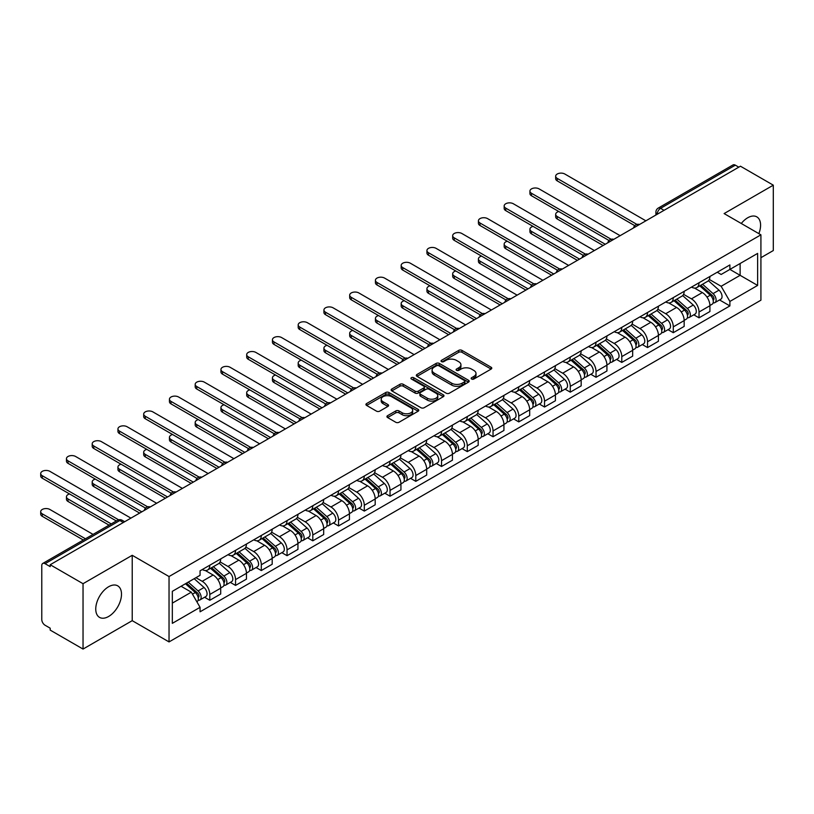 <?xml version="1.0" encoding="UTF-8"?>
<svg xmlns="http://www.w3.org/2000/svg" width="814" height="814" viewBox="0 0 814 814"><rect width="100%" height="100%" fill="white"/><g stroke="black" fill="none" stroke-linecap="round" stroke-linejoin="round"><path stroke-width="1.22" d="M471.621 379.029A1.608 0.926 0 0 0 473.89 379.029L491.107 369.088A2.289 1.323 0 0 0 491.778 368.162A2.289 1.323 0 0 0 491.107 367.226L461.945 350.386A2.289 1.323 0 0 0 458.709 350.386L441.493 360.327A1.608 0.926 0 0 0 441.025 360.978A1.608 0.926 0 0 0 441.493 361.63A1.608 0.926 0 0 0 443.762 361.63L445.991 360.348A7.336 4.233 0 0 1 456.359 360.348L458.791 361.752A7.336 4.233 0 0 1 460.938 364.743A7.336 4.233 0 0 1 458.791 367.735L456.562 369.027A1.608 0.926 0 0 0 456.094 369.678A1.608 0.926 0 0 0 456.562 370.329A1.608 0.926 0 0 0 458.831 370.329L461.06 369.047A7.336 4.233 0 0 1 471.428 369.047L473.85 370.451A7.336 4.233 0 0 1 475.997 373.443A7.336 4.233 0 0 1 473.85 376.434L471.621 377.727A1.608 0.926 0 0 0 471.153 378.378A1.608 0.926 0 0 0 471.621 379.029L471.621 377.727M108.628 616.473A18.203 10.511 120 0 0 120.523 600.427A18.203 10.511 120 0 0 117.725 585.846A18.203 10.511 120 0 0 108.628 586.741A18.203 10.511 120 0 0 96.734 602.787A18.203 10.511 120 0 0 99.522 617.378A18.203 10.511 120 0 0 108.628 616.473M758.862 233.638A18.203 10.511 120 0 0 756.817 216.87A18.203 10.511 120 0 0 747.72 217.765A18.203 10.511 120 0 0 741.279 223.484M387.586 415.679A2.289 1.323 0 0 0 386.915 416.605A2.289 1.323 0 0 0 387.586 417.541L395.767 422.273A2.289 1.323 0 0 0 399.002 422.273L418.121 411.233A2.289 1.323 0 0 0 418.793 410.297A2.289 1.323 0 0 0 418.121 409.361L388.96 392.521A2.289 1.323 0 0 0 385.724 392.521L366.605 403.561A2.289 1.323 0 0 0 365.934 404.497A2.289 1.323 0 0 0 366.605 405.433L376.485 411.141A2.289 1.323 0 0 0 379.721 411.141L387.902 406.41A2.289 1.323 0 0 0 388.573 405.474A2.289 1.323 0 0 0 387.902 404.548L383.007 401.709A6.125 3.541 0 0 1 381.206 399.216A6.125 3.541 0 0 1 384.991 395.94A6.125 3.541 0 0 1 391.676 396.713L410.877 407.794A6.125 3.541 0 0 1 412.667 410.297A6.125 3.541 0 0 1 408.882 413.563A6.125 3.541 0 0 1 402.208 412.8L399.002 410.948A2.289 1.323 0 0 0 395.767 410.948L387.586 415.679L387.586 417.541M169.037 576.546L132.224 555.301L83.038 583.699L50.193 564.733L740.455 166.209L773.3 185.175L724.114 213.573L760.917 234.829L169.037 576.546L169.037 641.92L760.917 300.193L760.917 234.829M446.153 393.182A2.289 1.323 0 0 0 449.389 393.182L468.508 382.142A2.289 1.323 0 0 0 469.179 381.206A2.289 1.323 0 0 0 468.508 380.27L439.346 363.431A2.289 1.323 0 0 0 436.101 363.431L416.992 374.471A2.289 1.323 0 0 0 416.32 375.407A2.289 1.323 0 0 0 416.992 376.343L446.153 393.182M412.037 379.375A1.608 0.926 0 0 1 413.665 379.609L413.665 377.696L443.315 394.821A2.289 1.323 0 0 1 443.986 395.746A2.289 1.323 0 0 1 443.315 396.683L424.196 407.722A2.289 1.323 0 0 1 420.96 407.722L391.799 390.883L391.799 389.021A2.289 1.323 0 0 0 391.127 389.947A2.289 1.323 0 0 0 391.799 390.883M391.799 389.021L399.979 384.289A2.289 1.323 0 0 1 403.215 384.289L415.048 391.117A2.289 1.323 0 0 0 418.284 391.117L423.707 387.983A2.289 1.323 0 0 0 424.379 387.057A2.289 1.323 0 0 0 423.707 386.121L411.396 379.009A1.608 0.926 0 0 1 410.928 378.357A1.608 0.926 0 0 1 411.915 377.493A1.608 0.926 0 0 1 413.665 377.696M83.038 583.699L83.038 649.063L50.193 630.107L50.193 628.194L45.075 625.244A4.67 2.696 -120 0 1 41.779 619.525L41.779 565.588A4.67 2.696 -120 0 1 42.745 563.451L117.511 520.278A4.67 2.696 60 0 1 119.851 520.512L45.075 563.685A4.67 2.696 -120 0 0 42.745 563.451M760.917 257.692L773.3 250.549L773.3 185.175M83.038 649.063L132.224 620.665L169.037 641.92M50.193 564.733L50.193 566.636L45.075 563.685M664.031 210.338L660.571 208.333A4.67 2.696 60 0 0 658.231 208.099L733.007 164.937A4.67 2.696 60 0 1 735.337 165.161L660.571 208.333A4.67 2.696 120 0 0 657.264 214.051L657.264 214.245M738.807 167.165L735.337 165.161M699.023 282.753A10.735 6.197 60 0 1 696.804 287.576L707.692 281.288A10.735 6.197 -120 0 0 709.92 276.465M683.567 294.322L691.432 298.86A10.735 6.197 60 0 1 699.023 312.016L709.92 305.728A10.735 6.197 -120 0 0 702.329 292.572L694.525 288.075M709.92 305.728L709.92 311.538L699.023 317.826L693.803 314.815M696.804 287.576A10.735 6.197 60 0 1 691.513 287.098M699.023 312.016L699.023 317.826M673.28 297.619A10.735 6.197 60 0 1 671.051 302.442L681.949 296.154A10.735 6.197 -120 0 0 684.167 291.331M668.05 329.68L673.28 332.692L684.167 326.404L684.167 320.594A10.735 6.197 -120 0 0 676.576 307.438L668.782 302.94M671.051 302.442A10.735 6.197 60 0 1 665.771 301.963M657.814 309.188L665.689 313.726A10.735 6.197 60 0 1 673.28 326.882L673.28 332.692M647.527 312.484A10.735 6.197 60 0 1 645.309 317.307L656.196 311.019A10.735 6.197 -120 0 0 658.424 306.196M642.307 344.546L647.527 347.558L658.424 341.269L658.424 335.46A10.735 6.197 -120 0 0 650.834 322.303L643.029 317.806M645.309 317.307A10.735 6.197 60 0 1 640.018 316.829M632.071 324.053L639.936 328.591A10.735 6.197 60 0 1 647.527 341.748L647.527 347.558M621.784 327.35A10.735 6.197 60 0 1 619.556 332.173L630.453 325.885A10.735 6.197 -120 0 0 632.671 321.062M616.554 359.412L621.784 362.423L632.671 356.135L632.671 350.325A10.735 6.197 -120 0 0 625.081 337.169L617.287 332.672M619.556 332.173A10.735 6.197 60 0 1 614.275 331.695M606.318 338.919L614.183 343.457A10.735 6.197 60 0 1 621.784 356.613L621.784 362.423M596.031 342.216A10.735 6.197 60 0 1 593.803 347.039L604.7 340.751A10.735 6.197 -120 0 0 606.929 335.928M590.811 374.277L596.031 377.289L606.929 371.001L606.929 365.191A10.735 6.197 -120 0 0 599.328 352.035L591.534 347.537M593.803 347.039A10.735 6.197 60 0 1 588.522 346.561M580.575 353.785L588.441 358.323A10.735 6.197 60 0 1 596.031 371.479L596.031 377.289M570.278 357.081A10.735 6.197 60 0 1 568.06 361.904L578.958 355.616A10.735 6.197 -120 0 0 581.176 350.793M565.058 389.143L570.278 392.155L581.176 385.867L581.176 380.057A10.735 6.197 -120 0 0 573.585 366.9L565.791 362.403M568.06 361.904A10.735 6.197 60 0 1 562.769 361.426M554.822 368.65L562.688 373.188A10.735 6.197 60 0 1 570.278 386.345L570.278 392.155M544.535 371.957A10.735 6.197 60 0 1 542.307 376.77L553.205 370.482A10.735 6.197 -120 0 0 555.423 365.659M539.316 404.009L544.535 407.02L555.423 400.732L555.423 394.922A10.735 6.197 -120 0 0 547.832 381.766L540.038 377.269M542.307 376.77A10.735 6.197 60 0 1 537.026 376.292M529.069 383.516L536.945 388.054A10.735 6.197 60 0 1 544.535 401.21L544.535 407.02M518.783 386.823A10.735 6.197 60 0 1 516.564 391.636L527.452 385.348A10.735 6.197 -120 0 0 529.68 380.525M513.563 418.874L518.783 421.886L529.68 415.598L529.68 409.788A10.735 6.197 -120 0 0 522.089 396.632L514.285 392.134M516.564 391.636A10.735 6.197 60 0 1 511.273 391.158M503.327 398.382L511.192 402.92A10.735 6.197 60 0 1 518.783 416.076L518.783 421.886M493.04 401.689A10.735 6.197 60 0 1 490.811 406.501L501.709 400.213A10.735 6.197 -120 0 0 503.927 395.39M487.81 433.74L493.04 436.752L503.927 430.464L503.927 424.654A10.735 6.197 -120 0 0 496.337 411.497L488.542 407M490.811 406.501A10.735 6.197 60 0 1 485.531 406.023M477.574 413.247L485.449 417.786A10.735 6.197 60 0 1 493.04 430.942L493.04 436.752M467.287 416.554A10.735 6.197 60 0 1 465.069 421.367L475.956 415.079A10.735 6.197 -120 0 0 478.184 410.256M462.067 448.606L467.287 451.617L478.184 445.329L478.184 439.519A10.735 6.197 -120 0 0 470.594 426.363L462.79 421.866M465.069 421.367A10.735 6.197 60 0 1 459.778 420.889M451.831 428.113L459.696 432.651A10.735 6.197 60 0 1 467.287 445.807L467.287 451.617M441.544 431.42A10.735 6.197 60 0 1 439.316 436.233L450.213 429.945A10.735 6.197 -120 0 0 452.431 425.122M436.314 463.471L441.544 466.483L452.431 460.195L452.431 454.385A10.735 6.197 -120 0 0 444.841 441.229L437.047 436.731M439.316 436.233A10.735 6.197 60 0 1 434.035 435.755M426.078 442.979L433.943 447.517A10.735 6.197 60 0 1 441.544 460.673L441.544 466.483M415.791 446.286A10.735 6.197 60 0 1 413.563 451.098L424.46 444.81A10.735 6.197 -120 0 0 426.689 439.987M410.571 478.337L415.791 481.349L426.689 475.061L426.689 469.251A10.735 6.197 -120 0 0 419.088 456.094L411.294 451.597M413.563 451.098A10.735 6.197 60 0 1 408.282 450.62M400.335 457.844L408.201 462.383A10.735 6.197 60 0 1 415.791 475.539L415.791 481.349M390.038 461.151A10.735 6.197 60 0 1 387.82 465.964L398.718 459.676A10.735 6.197 -120 0 0 400.936 454.853M384.819 493.203L390.038 496.214L400.936 489.926L400.936 484.116A10.735 6.197 -120 0 0 393.345 470.96L385.551 466.463M387.82 465.964A10.735 6.197 60 0 1 382.529 465.486M374.582 472.71L382.448 477.248A10.735 6.197 60 0 1 390.038 490.404L390.038 496.214M364.296 476.017A10.735 6.197 60 0 1 362.067 480.83L372.965 474.542A10.735 6.197 -120 0 0 375.183 469.719M359.076 508.068L364.296 511.08L375.193 504.792L375.193 498.982A10.735 6.197 -120 0 0 367.592 485.826L359.798 481.328M362.067 480.83A10.735 6.197 60 0 1 356.786 480.352M348.83 487.576L356.705 492.114A10.735 6.197 60 0 1 364.296 505.27L364.296 511.08M338.543 490.883A10.735 6.197 60 0 1 336.324 495.695L347.212 489.407A10.735 6.197 -120 0 0 349.44 484.584M333.323 522.934L338.543 525.946L349.44 519.658L349.44 513.848A10.735 6.197 -120 0 0 341.849 500.691L334.045 496.194M336.324 495.695A10.735 6.197 60 0 1 331.033 495.217M323.087 502.442L330.952 506.98A10.735 6.197 60 0 1 338.543 520.136L338.543 525.946M312.8 505.748A10.735 6.197 60 0 1 310.572 510.561L321.469 504.273A10.735 6.197 -120 0 0 323.687 499.45M307.57 537.8L312.8 540.811L323.687 534.523L323.687 528.713A10.735 6.197 -120 0 0 316.097 515.557L308.303 511.06M310.572 510.561A10.735 6.197 60 0 1 305.291 510.083M297.334 517.307L305.209 521.845A10.735 6.197 60 0 1 312.8 535.001L312.8 540.811M287.047 520.614A10.735 6.197 60 0 1 284.829 525.427L295.716 519.139A10.735 6.197 -120 0 0 297.944 514.316M281.827 552.665L287.047 555.677L297.944 549.389L297.944 543.579A10.735 6.197 -120 0 0 290.354 530.423L282.55 525.925M284.829 525.427A10.735 6.197 60 0 1 279.538 524.949M271.591 532.173L279.456 536.711A10.735 6.197 60 0 1 287.047 549.867L287.047 555.677M261.304 535.48A10.735 6.197 60 0 1 259.076 540.293L269.973 534.004A10.735 6.197 -120 0 0 272.191 529.192M256.074 567.531L261.304 570.543L272.191 564.255L272.191 558.445A10.735 6.197 -120 0 0 264.601 545.288L256.807 540.791M259.076 540.293A10.735 6.197 60 0 1 253.795 539.814M245.838 547.039L253.703 551.577A10.735 6.197 60 0 1 261.304 564.733L261.304 570.543M235.551 550.345A10.735 6.197 60 0 1 233.323 555.158L244.22 548.87A10.735 6.197 -120 0 0 246.449 544.057M230.331 582.397L235.551 585.408L246.449 579.12L246.449 573.31A10.735 6.197 -120 0 0 238.848 560.154L231.054 555.657M233.323 555.158A10.735 6.197 60 0 1 228.042 554.68M220.095 561.904L227.961 566.442A10.735 6.197 60 0 1 235.551 579.599L235.551 585.408M209.798 565.211A10.735 6.197 60 0 1 207.58 570.024L218.478 563.736A10.735 6.197 -120 0 0 220.696 558.923M204.579 597.262L209.798 600.274L220.696 593.986L220.696 588.176A10.735 6.197 -120 0 0 213.105 575.02L205.311 570.522M207.58 570.024A10.735 6.197 60 0 1 202.289 569.546M195.94 577.696L202.208 581.308A10.735 6.197 60 0 1 209.798 594.464L209.798 600.274M717.266 272.232L721.143 274.471L757.62 253.408L740.119 263.512L740.119 275.325L721.143 286.284L709.309 279.456M172.334 603.133L191.321 592.175L200.061 607.325L172.334 623.341L172.334 591.32L200.061 575.305L200.061 570.828L729.893 264.937L729.893 269.414L757.62 285.429L729.893 301.434L721.143 286.284M757.62 253.408L757.62 285.429M200.061 607.325L200.061 611.802L729.893 305.911L729.893 301.434M132.224 555.301L132.224 620.665M191.321 592.175L181.084 586.263M719.556 299.949L729.893 305.911M472.262 379.253L473.85 378.337A7.336 4.233 0 0 0 475.997 375.346L475.997 373.443M460.938 364.743L460.938 366.646A7.336 4.233 0 0 1 458.791 369.648L457.203 370.563M491.107 367.226L491.107 369.088L461.945 352.289A2.289 1.323 0 0 0 458.709 352.289L442.134 361.864M468.477 382.163L439.346 365.344A2.289 1.323 0 0 0 436.101 365.344L417.022 376.363M464.458 381.858A1.608 0.926 0 0 0 464.926 381.206A1.608 0.926 0 0 0 464.458 380.555L438.858 365.771A1.608 0.926 0 0 0 436.589 365.771L434.238 367.124A7.336 4.233 0 0 0 432.092 370.126A7.336 4.233 0 0 0 434.238 373.117L451.739 383.221A7.336 4.233 0 0 0 462.108 383.221L464.458 381.858L464.458 383.77A1.608 0.926 0 0 0 464.926 383.109L464.926 381.206M432.092 370.126L432.092 372.029A7.336 4.233 0 0 0 434.238 375.02L434.238 373.117M464.458 383.77L462.108 385.124A7.336 4.233 0 0 1 451.739 385.124L434.238 375.02M391.829 390.903L399.979 386.202L399.979 384.289M424.379 387.057L424.379 388.96A2.289 1.323 0 0 1 423.707 389.896L418.284 393.03A2.289 1.323 0 0 1 415.048 393.03L403.215 386.202A2.289 1.323 0 0 0 399.979 386.202M413.665 379.609L443.284 396.703M427.319 398.209A6.125 3.541 0 0 0 433.994 398.972A6.125 3.541 0 0 0 437.779 395.706A6.125 3.541 0 0 0 435.989 393.203L429.222 389.296A2.289 1.323 0 0 0 425.976 389.296L420.553 392.429A2.289 1.323 0 0 0 419.882 393.366A2.289 1.323 0 0 0 420.553 394.302L427.319 398.209L427.319 400.112A6.125 3.541 0 0 0 433.994 400.875A6.125 3.541 0 0 0 437.779 397.608L437.779 395.706M419.882 393.366L419.882 395.268A2.289 1.323 0 0 0 420.553 396.204L420.553 394.302M427.319 400.112L420.553 396.204M412.667 410.297L412.667 412.199A6.125 3.541 0 0 1 408.882 415.476A6.125 3.541 0 0 1 402.208 414.702L399.002 412.861A2.289 1.323 0 0 0 395.767 412.861L387.617 417.562M381.206 399.216L381.206 401.119A6.125 3.541 0 0 0 383.007 403.622L383.007 401.709M387.871 406.43L383.007 403.622M418.091 411.253L388.96 394.434A2.289 1.323 0 0 0 385.724 394.434L366.636 405.453M699.765 285.867L710.266 295.228A5.84 3.368 60 0 1 712.097 304.253L709.92 305.504M700.05 286.111L704.985 288.96M558.801 211.518A5.372 3.103 -0 0 0 555.667 214.336A5.372 3.103 -0 0 0 557.244 216.524L605.27 244.261M700.823 285.256L712.504 295.675A2.798 1.618 60 0 1 713.379 300A2.798 1.618 60 0 1 713.125 300.101M702.574 284.249L713.064 293.61A5.84 3.368 60 0 1 714.896 302.625A5.84 3.368 60 0 1 713.135 302.818M708.424 280.728L719.006 290.171A5.84 3.368 60 0 1 720.838 299.196L714.896 302.625M603.123 245.502L557.244 219.007A5.372 3.103 180 0 1 555.667 216.819L555.667 214.336M634.778 225.651L557.244 180.891A5.372 3.103 180 0 1 555.667 178.693L555.667 176.221A5.372 3.103 -0 0 0 557.244 178.408L636.914 224.41M645.878 220.818L564.835 174.023A5.372 3.103 -0 0 0 558.984 173.351A5.372 3.103 -0 0 0 555.667 176.221M674.023 300.732L684.513 310.093A5.84 3.368 60 0 1 686.344 319.119L684.167 320.37M674.297 300.977L679.242 303.826M533.048 226.384A5.372 3.103 -0 0 0 529.924 229.202A5.372 3.103 -0 0 0 531.491 231.39L579.527 259.127M675.081 300.122L686.751 310.541A2.798 1.618 60 0 1 687.637 314.865A2.798 1.618 60 0 1 687.382 314.967M676.831 299.114L687.321 308.475A5.84 3.368 60 0 1 689.153 317.491A5.84 3.368 60 0 1 687.392 317.684M682.681 295.594L693.263 305.036A5.84 3.368 60 0 1 695.095 314.062L689.153 317.491M577.38 260.368L531.491 233.872A5.372 3.103 180 0 1 529.924 231.685L529.924 229.202M648.27 315.598L658.76 324.959A5.84 3.368 60 0 1 660.602 333.984L658.424 335.236M648.555 315.842L653.489 318.691M507.305 241.249A5.372 3.103 -0 0 0 504.171 244.068A5.372 3.103 -0 0 0 505.748 246.255L553.774 273.992M649.328 314.987L661.009 325.407A2.798 1.618 60 0 1 661.884 329.731A2.798 1.618 60 0 1 661.629 329.833M651.078 313.98L661.568 323.341A5.84 3.368 60 0 1 663.4 332.356A5.84 3.368 60 0 1 661.64 332.55M656.929 310.46L667.511 319.902A5.84 3.368 60 0 1 669.342 328.927L663.4 332.356M551.627 275.234L505.748 248.738A5.372 3.103 180 0 1 504.171 246.55L504.171 244.068M609.035 240.517L531.491 195.757A5.372 3.103 180 0 1 529.924 193.559L529.924 191.087A5.372 3.103 -0 0 0 531.491 193.274L611.161 239.275M620.126 235.684L539.092 188.889A5.372 3.103 -0 0 0 533.241 188.217A5.372 3.103 -0 0 0 529.924 191.087M583.282 255.382L505.748 210.623A5.372 3.103 180 0 1 504.171 208.425L504.171 205.952A5.372 3.103 -0 0 0 505.748 208.14L585.419 254.141M594.383 250.549L513.339 203.754A5.372 3.103 -0 0 0 507.488 203.083A5.372 3.103 -0 0 0 504.171 205.952M622.527 330.464L633.017 339.825A5.84 3.368 60 0 1 634.849 348.85L632.671 350.101M622.802 330.708L627.736 333.557M481.552 256.115A5.372 3.103 -0 0 0 478.429 258.933A5.372 3.103 -0 0 0 479.995 261.131L528.032 288.858M623.585 329.853L635.256 340.272A2.798 1.618 60 0 1 636.141 344.597A2.798 1.618 60 0 1 635.887 344.698M625.335 328.846L635.826 338.207A5.84 3.368 60 0 1 637.657 347.232A5.84 3.368 60 0 1 635.897 347.415M631.176 325.325L641.768 334.778A5.84 3.368 60 0 1 643.599 343.793L637.657 347.232M525.885 290.099L479.995 263.604A5.372 3.103 180 0 1 478.429 261.416L478.429 258.933M596.774 345.329L607.264 354.69A5.84 3.368 60 0 1 609.096 363.716L606.918 364.967M597.049 345.574L601.994 348.423M455.809 270.981A5.372 3.103 -0 0 0 452.676 273.799A5.372 3.103 -0 0 0 454.253 275.997L502.279 303.724M597.832 344.719L609.513 355.138A2.798 1.618 60 0 1 610.388 359.462A2.798 1.618 60 0 1 610.134 359.564M599.582 343.712L610.073 353.073A5.84 3.368 60 0 1 611.904 362.098A5.84 3.368 60 0 1 610.144 362.281M605.433 340.191L616.015 349.644A5.84 3.368 60 0 1 617.846 358.659L611.904 362.098M500.132 304.965L454.253 278.469A5.372 3.103 180 0 1 452.676 276.282L452.676 273.799M571.031 360.195L581.522 369.556A5.84 3.368 60 0 1 583.353 378.581L581.176 379.833M571.306 360.439L576.241 363.288M430.057 285.846A5.372 3.103 -0 0 0 426.933 288.665A5.372 3.103 -0 0 0 428.5 290.863L476.536 318.589M572.089 359.584L583.76 370.004A2.798 1.618 60 0 1 584.635 374.328A2.798 1.618 60 0 1 584.381 374.43M573.829 358.577L584.33 367.938A5.84 3.368 60 0 1 586.161 376.963A5.84 3.368 60 0 1 584.391 377.147M579.68 355.057L590.272 364.509A5.84 3.368 60 0 1 592.104 373.524L586.161 376.963M474.389 319.831L428.5 293.335A5.372 3.103 180 0 1 426.933 291.147L426.933 288.665M557.539 270.248L479.995 225.488A5.372 3.103 180 0 1 478.429 223.29L478.429 220.818A5.372 3.103 -0 0 0 479.995 223.005L559.666 269.007M568.63 265.415L487.586 218.62A5.372 3.103 -0 0 0 481.735 217.948A5.372 3.103 -0 0 0 478.429 220.818M531.786 285.114L454.253 240.354A5.372 3.103 180 0 1 452.676 238.156L452.676 235.684A5.372 3.103 -0 0 0 454.253 237.871L533.913 283.872M542.887 280.281L461.843 233.486A5.372 3.103 -0 0 0 455.993 232.814A5.372 3.103 -0 0 0 452.676 235.684M506.033 299.979L428.5 255.22A5.372 3.103 180 0 1 426.933 253.022L426.933 250.549A5.372 3.103 -0 0 0 428.5 252.737L508.17 298.738M517.134 295.146L436.09 248.351A5.372 3.103 -0 0 0 430.24 247.68A5.372 3.103 -0 0 0 426.933 250.549M545.278 375.061L555.769 384.422A5.84 3.368 60 0 1 557.6 393.447L555.423 394.698M545.553 375.305L550.498 378.154M404.314 300.712A5.372 3.103 -0 0 0 401.18 303.53A5.372 3.103 -0 0 0 402.757 305.728L450.783 333.455M546.336 374.45L558.007 384.869A2.798 1.618 60 0 1 558.892 389.194A2.798 1.618 60 0 1 558.638 389.296M548.087 373.443L558.577 382.804A5.84 3.368 60 0 1 560.408 391.829A5.84 3.368 60 0 1 558.648 392.012M553.937 369.922L564.519 379.375A5.84 3.368 60 0 1 566.351 388.39L560.408 391.829M448.636 334.696L402.757 308.201A5.372 3.103 180 0 1 401.18 306.013L401.18 303.53M480.291 314.845L402.757 270.085A5.372 3.103 180 0 1 401.18 267.887L401.18 265.415A5.372 3.103 -0 0 0 402.757 267.603L482.417 313.604M491.381 310.012L410.348 263.217A5.372 3.103 -0 0 0 404.497 262.546A5.372 3.103 -0 0 0 401.18 265.415M519.525 389.926L530.026 399.287A5.84 3.368 60 0 1 531.857 408.313L529.68 409.564M519.81 390.171L524.745 393.02M378.561 315.578A5.372 3.103 -0 0 0 375.427 318.396A5.372 3.103 -0 0 0 377.004 320.594L425.03 348.321M520.584 389.316L532.264 399.735A2.798 1.618 60 0 1 533.139 404.059A2.798 1.618 60 0 1 532.885 404.161M522.334 388.309L532.824 397.67A5.84 3.368 60 0 1 534.656 406.695A5.84 3.368 60 0 1 532.895 406.878M528.184 384.788L538.766 394.241A5.84 3.368 60 0 1 540.598 403.256L534.656 406.695M422.883 349.562L377.004 323.066A5.372 3.103 180 0 1 375.427 320.879L375.427 318.396M454.538 329.711L377.004 284.951A5.372 3.103 180 0 1 375.427 282.753L375.427 280.281A5.372 3.103 -0 0 0 377.004 282.468L456.674 328.469M465.639 324.878L384.595 278.093A5.372 3.103 -0 0 0 378.744 277.411A5.372 3.103 -0 0 0 375.427 280.281M493.783 404.792L504.273 414.153A5.84 3.368 60 0 1 506.105 423.178L503.927 424.43M494.057 405.036L499.002 407.885M352.818 330.443A5.372 3.103 -0 0 0 349.684 333.262A5.372 3.103 -0 0 0 351.251 335.46L399.287 363.186M494.841 404.182L506.512 414.601A2.798 1.618 60 0 1 507.397 418.925A2.798 1.618 60 0 1 507.142 419.027M496.591 403.174L507.081 412.535A5.84 3.368 60 0 1 508.913 421.56A5.84 3.368 60 0 1 507.153 421.744M502.442 399.654L513.024 409.106A5.84 3.368 60 0 1 514.855 418.121L508.913 421.56M397.14 364.428L351.251 337.932A5.372 3.103 180 0 1 349.684 335.744L349.684 333.262M428.795 344.576L351.251 299.817A5.372 3.103 180 0 1 349.684 297.619L349.684 295.146A5.372 3.103 -0 0 0 351.251 297.334L430.921 343.335M439.886 339.743L358.852 292.959A5.372 3.103 -0 0 0 353.001 292.277A5.372 3.103 -0 0 0 349.684 295.146M468.03 419.658L478.53 429.019A5.84 3.368 60 0 1 480.362 438.044L478.184 439.295M468.315 419.902L473.249 422.751M327.065 345.309A5.372 3.103 -0 0 0 323.931 348.127A5.372 3.103 -0 0 0 325.508 350.325L373.534 378.052M469.088 419.047L480.769 429.466A2.798 1.618 60 0 1 481.644 433.791A2.798 1.618 60 0 1 481.389 433.893M470.838 418.04L481.328 427.401A5.84 3.368 60 0 1 483.16 436.426A5.84 3.368 60 0 1 481.4 436.609M476.689 414.519L487.271 423.972A5.84 3.368 60 0 1 489.102 432.987L483.16 436.426M371.388 379.293L325.508 352.798A5.372 3.103 180 0 1 323.931 350.61L323.931 348.127M403.042 359.442L325.508 314.682A5.372 3.103 180 0 1 323.931 312.484L323.931 310.012A5.372 3.103 -0 0 0 325.508 312.2L405.179 358.201M414.143 354.609L333.099 307.824A5.372 3.103 -0 0 0 327.248 307.143A5.372 3.103 -0 0 0 323.931 310.012M442.287 434.523L452.777 443.884A5.84 3.368 60 0 1 454.609 452.91L452.431 454.161M442.562 434.768L447.497 437.617M301.312 360.175A5.372 3.103 -0 0 0 298.189 362.993A5.372 3.103 -0 0 0 299.756 365.191L347.792 392.918M443.345 433.913L455.016 444.332A2.798 1.618 60 0 1 455.901 448.656A2.798 1.618 60 0 1 455.647 448.758M445.095 432.906L455.586 442.267A5.84 3.368 60 0 1 457.417 451.292A5.84 3.368 60 0 1 455.657 451.475M450.936 429.385L461.528 438.838A5.84 3.368 60 0 1 463.359 447.853L457.417 451.292M345.645 394.159L299.756 367.663A5.372 3.103 180 0 1 298.189 365.476L298.189 362.993M377.299 374.308L299.756 329.548A5.372 3.103 180 0 1 298.189 327.35L298.189 324.878A5.372 3.103 -0 0 0 299.756 327.065L379.426 373.066M388.39 369.475L307.346 322.69A5.372 3.103 -0 0 0 301.495 322.018A5.372 3.103 -0 0 0 298.189 324.878M416.534 449.389L427.024 458.75A5.84 3.368 60 0 1 428.856 467.775L426.678 469.027M416.819 449.633L421.754 452.482M275.57 375.04A5.372 3.103 -0 0 0 272.436 377.859A5.372 3.103 -0 0 0 274.013 380.057L322.039 407.783M417.592 448.779L429.273 459.198A2.798 1.618 60 0 1 430.148 463.522A2.798 1.618 60 0 1 429.894 463.624M419.342 447.771L429.833 457.132A5.84 3.368 60 0 1 431.664 466.157A5.84 3.368 60 0 1 429.904 466.341M425.193 444.251L435.775 453.703A5.84 3.368 60 0 1 437.606 462.718L431.664 466.157M319.892 409.025L274.013 382.529A5.372 3.103 180 0 1 272.436 380.342L272.436 377.859M351.546 389.173L274.013 344.414A5.372 3.103 180 0 1 272.436 342.216L272.436 339.743A5.372 3.103 -0 0 0 274.013 341.931L353.673 387.932M362.647 384.34L281.603 337.556A5.372 3.103 -0 0 0 275.753 336.884A5.372 3.103 -0 0 0 272.436 339.743M390.791 464.255L401.282 473.616A5.84 3.368 60 0 1 403.113 482.641L400.936 483.892M391.066 464.499L396.001 467.348M249.817 389.906A5.372 3.103 -0 0 0 246.693 392.724A5.372 3.103 -0 0 0 248.26 394.922L296.296 422.649M391.849 463.644L403.52 474.063A2.798 1.618 60 0 1 404.395 478.388A2.798 1.618 60 0 1 404.141 478.49M393.589 462.637L404.09 471.998A5.84 3.368 60 0 1 405.921 481.023A5.84 3.368 60 0 1 404.151 481.206M399.44 459.116L410.032 468.569A5.84 3.368 60 0 1 411.864 477.584L405.921 481.023M294.149 423.891L248.26 397.395A5.372 3.103 180 0 1 246.693 395.207L246.693 392.724M325.793 404.039L248.26 359.279A5.372 3.103 180 0 1 246.693 357.081L246.693 354.609A5.372 3.103 -0 0 0 248.26 356.797L327.93 402.798M336.894 399.206L255.85 352.421A5.372 3.103 -0 0 0 250 351.75A5.372 3.103 -0 0 0 246.693 354.609M365.038 479.12L375.529 488.481A5.84 3.368 60 0 1 377.36 497.507L375.183 498.758M365.313 479.365L370.258 482.214M224.074 404.772A5.372 3.103 -0 0 0 220.94 407.59A5.372 3.103 -0 0 0 222.517 409.788L270.543 437.515M366.097 478.51L377.777 488.929A2.798 1.618 60 0 1 378.652 493.253A2.798 1.618 60 0 1 378.398 493.355M367.847 477.503L378.337 486.864A5.84 3.368 60 0 1 380.169 495.889A5.84 3.368 60 0 1 378.408 496.072M373.697 473.982L384.279 483.435A5.84 3.368 60 0 1 386.111 492.45L380.169 495.889M268.396 438.756L222.517 412.26A5.372 3.103 180 0 1 220.94 410.073L220.94 407.59M300.051 418.905L222.517 374.145A5.372 3.103 180 0 1 220.94 371.947L220.94 369.475A5.372 3.103 -0 0 0 222.517 371.662L302.177 417.663M311.152 414.072L230.108 367.287A5.372 3.103 -0 0 0 224.257 366.615A5.372 3.103 -0 0 0 220.94 369.475M339.285 493.986L349.786 503.347A5.84 3.368 60 0 1 351.617 512.372L349.44 513.624M339.57 494.23L344.505 497.079M198.321 419.637A5.372 3.103 -0 0 0 195.187 422.456A5.372 3.103 -0 0 0 196.764 424.654L244.79 452.381M340.354 493.376L352.024 503.795A2.798 1.618 60 0 1 352.9 508.119A2.798 1.618 60 0 1 352.645 508.221M342.094 492.368L352.584 501.729A5.84 3.368 60 0 1 354.416 510.754A5.84 3.368 60 0 1 352.655 510.938M347.944 488.848L358.526 498.3A5.84 3.368 60 0 1 360.358 507.315L354.416 510.754M242.643 453.622L196.764 427.126A5.372 3.103 180 0 1 195.187 424.939L195.187 422.456M274.298 433.77L196.764 389.011A5.372 3.103 180 0 1 195.187 386.813L195.187 384.34A5.372 3.103 -0 0 0 196.764 386.528L276.434 432.529M285.399 428.937L204.355 382.153A5.372 3.103 -0 0 0 198.504 381.481A5.372 3.103 -0 0 0 195.187 384.34M313.543 508.852L324.033 518.213A5.84 3.368 60 0 1 325.865 527.238L323.687 528.49M313.817 509.096L318.762 511.945M172.578 434.503A5.372 3.103 -0 0 0 169.444 437.322A5.372 3.103 -0 0 0 171.011 439.519L219.047 467.246M314.601 508.241L326.272 518.66A2.798 1.618 60 0 1 327.157 522.985A2.798 1.618 60 0 1 326.902 523.087M316.351 507.234L326.841 516.595A5.84 3.368 60 0 1 328.673 525.62A5.84 3.368 60 0 1 326.913 525.803M322.202 503.713L332.784 513.166A5.84 3.368 60 0 1 334.615 522.181L328.673 525.62M216.9 468.488L171.011 441.992A5.372 3.103 180 0 1 169.444 439.804L169.444 437.322M248.555 448.636L171.011 403.876A5.372 3.103 180 0 1 169.444 401.689L169.444 399.206A5.372 3.103 -0 0 0 171.011 401.394L250.681 447.395M259.646 443.803L178.612 397.018A5.372 3.103 -0 0 0 172.761 396.347A5.372 3.103 -0 0 0 169.444 399.206M287.79 523.717L298.29 533.078A5.84 3.368 60 0 1 300.122 542.104L297.944 543.355M288.075 523.962L293.009 526.811M146.825 449.369A5.372 3.103 -0 0 0 143.691 452.187A5.372 3.103 -0 0 0 145.268 454.385L193.294 482.112M288.848 523.107L300.529 533.526A2.798 1.618 60 0 1 301.404 537.851A2.798 1.618 60 0 1 301.149 537.952M290.598 522.1L301.088 531.461A5.84 3.368 60 0 1 302.92 540.486A5.84 3.368 60 0 1 301.16 540.669M296.449 518.579L307.031 528.032A5.84 3.368 60 0 1 308.862 537.047L302.92 540.486M191.148 483.353L145.268 456.858A5.372 3.103 180 0 1 143.691 454.67L143.691 452.187M222.802 463.502L145.268 418.742A5.372 3.103 180 0 1 143.691 416.554L143.691 414.072A5.372 3.103 -0 0 0 145.268 416.259L224.939 462.26M233.903 458.669L152.859 411.884A5.372 3.103 -0 0 0 147.008 411.212A5.372 3.103 -0 0 0 143.691 414.072M262.047 538.583L272.537 547.944A5.84 3.368 60 0 1 274.369 556.969L272.191 558.221M262.322 538.827L267.257 541.676M121.072 464.234A5.372 3.103 -0 0 0 117.949 467.053A5.372 3.103 -0 0 0 119.516 469.251L167.552 496.978M263.105 537.973L274.776 548.392A2.798 1.618 60 0 1 275.661 552.716A2.798 1.618 60 0 1 275.407 552.818M264.855 536.965L275.346 546.326A5.84 3.368 60 0 1 277.177 555.351A5.84 3.368 60 0 1 275.417 555.535M270.706 533.445L281.288 542.897A5.84 3.368 60 0 1 283.119 551.923L277.177 555.351M165.405 498.219L119.516 471.723A5.372 3.103 180 0 1 117.949 469.536L117.949 467.053M197.059 478.378L119.516 433.608A5.372 3.103 180 0 1 117.949 431.42L117.949 428.937A5.372 3.103 -0 0 0 119.516 431.125L199.186 477.126M208.15 473.534L127.106 426.75A5.372 3.103 -0 0 0 121.255 426.078A5.372 3.103 -0 0 0 117.949 428.937M236.294 553.449L246.784 562.81A5.84 3.368 60 0 1 248.616 571.835L246.439 573.087M236.579 553.693L241.514 556.552M95.33 479.1A5.372 3.103 -0 0 0 92.196 481.919A5.372 3.103 -0 0 0 93.773 484.116L141.799 511.843M237.352 552.838L249.033 563.257A2.798 1.618 60 0 1 249.908 567.582A2.798 1.618 60 0 1 249.654 567.684M239.102 551.831L249.593 561.192A5.84 3.368 60 0 1 251.424 570.217A5.84 3.368 60 0 1 249.664 570.4M244.953 548.31L255.535 557.763A5.84 3.368 60 0 1 257.366 566.788L251.424 570.217M139.652 513.085L93.773 486.589A5.372 3.103 180 0 1 92.196 484.401L92.196 481.919M171.306 493.243L93.773 448.473A5.372 3.103 180 0 1 92.196 446.286L92.196 443.803A5.372 3.103 -0 0 0 93.773 445.991L173.433 491.992M182.407 488.4L101.363 441.615A5.372 3.103 -0 0 0 95.513 440.944A5.372 3.103 -0 0 0 92.196 443.803M210.551 568.314L221.042 577.675A5.84 3.368 60 0 1 222.873 586.701L220.696 587.952M210.826 568.559L215.761 571.418M69.577 493.966A5.372 3.103 -0 0 0 66.453 496.784A5.372 3.103 -0 0 0 68.02 498.982L111.223 523.921M211.609 567.704L223.28 578.123A2.798 1.618 60 0 1 224.165 582.448A2.798 1.618 60 0 1 223.901 582.549M213.349 566.697L223.85 576.058A5.84 3.368 60 0 1 225.682 585.083A5.84 3.368 60 0 1 223.911 585.266M219.2 563.186L229.792 572.629A5.84 3.368 60 0 1 231.624 581.654L225.682 585.083M109.076 525.152L68.02 501.455A5.372 3.103 180 0 1 66.453 499.267L66.453 496.784M145.553 508.109L68.02 463.339A5.372 3.103 180 0 1 66.453 461.151L66.453 458.669A5.372 3.103 -0 0 0 68.02 460.856L147.69 506.857M156.654 503.266L75.61 456.481A5.372 3.103 -0 0 0 69.76 455.809A5.372 3.103 -0 0 0 66.453 458.669M185.439 583.75L195.289 592.541A5.84 3.368 60 0 1 197.12 601.566L196.835 601.729M185.541 583.699L190.018 586.284M93.061 534.401L49.868 509.462A5.372 3.103 -0 0 0 44.017 508.791A5.372 3.103 -0 0 0 40.7 511.65A5.372 3.103 -0 0 0 42.277 513.848L85.47 538.787M186.498 583.139L197.537 592.989A2.798 1.618 60 0 1 198.413 597.313A2.798 1.618 60 0 1 198.158 597.415M188.248 582.132L198.097 590.923A5.84 3.368 60 0 1 199.929 599.949A5.84 3.368 60 0 1 198.168 600.132M194.19 578.703L204.039 587.494A5.84 3.368 60 0 1 205.871 596.52L199.929 599.949M83.323 540.018L42.277 516.32A5.372 3.103 180 0 1 40.7 514.133L40.7 511.65M116.331 520.96L42.277 478.205A5.372 3.103 180 0 1 40.7 476.017L40.7 473.534A5.372 3.103 -0 0 0 42.277 475.722L118.641 519.82M130.912 518.131L49.868 471.347A5.372 3.103 -0 0 0 44.017 470.675A5.372 3.103 -0 0 0 40.7 473.534M657.427 214.143L657.264 214.051A4.67 2.696 0 0 1 655.901 212.149L655.901 215.028M235.551 579.599L246.449 573.31M261.304 564.733L272.191 558.445M287.047 549.867L297.944 543.579M312.8 535.001L323.687 528.713M338.543 520.136L349.44 513.848M364.296 505.27L375.193 498.982M390.038 490.404L400.936 484.116M415.791 475.539L426.689 469.251M441.544 460.673L452.431 454.385M467.287 445.807L478.184 439.519M493.04 430.942L503.927 424.654M518.783 416.076L529.68 409.788M544.535 401.21L555.423 394.922M570.278 386.345L581.176 380.057M596.031 371.479L606.929 365.191M621.784 356.613L632.671 350.325M647.527 341.748L658.424 335.46M673.28 326.882L684.167 320.594M209.798 594.464L220.696 588.176M202.208 581.308L213.105 575.02M227.961 566.442L238.848 560.154M253.703 551.577L264.601 545.288M279.456 536.711L290.354 530.423M305.209 521.845L316.097 515.557M330.952 506.98L341.849 500.691M356.705 492.114L367.592 485.826M382.448 477.248L393.345 470.96M408.201 462.383L419.088 456.094M433.943 447.517L444.841 441.229M459.696 432.651L470.594 426.363M485.449 417.786L496.337 411.497M511.192 402.92L522.089 396.632M536.945 388.054L547.832 381.766M562.688 373.188L573.585 366.9M588.441 358.323L599.328 352.035M614.183 343.457L625.081 337.169M639.936 328.591L650.834 322.303M665.689 313.726L676.576 307.438M691.432 298.86L702.329 292.572M639.153 224.705A4.67 2.696 120 0 0 637.087 225.895M613.4 239.57A4.67 2.696 120 0 0 611.345 240.761M587.657 254.436A4.67 2.696 120 0 0 585.592 255.627M561.904 269.302A4.67 2.696 120 0 0 559.849 270.492M536.161 284.167A4.67 2.696 120 0 0 534.096 285.358M510.409 299.033A4.67 2.696 120 0 0 508.343 300.224M484.656 313.899A4.67 2.696 120 0 0 482.6 315.089M458.913 328.764A4.67 2.696 120 0 0 456.847 329.955M433.16 343.63A4.67 2.696 120 0 0 431.105 344.821M407.417 358.496A4.67 2.696 120 0 0 405.352 359.686M381.664 373.361A4.67 2.696 120 0 0 379.609 374.552M355.922 388.227A4.67 2.696 120 0 0 353.856 389.418M330.169 403.093A4.67 2.696 120 0 0 328.103 404.283M304.416 417.958A4.67 2.696 120 0 0 302.36 419.149M278.673 432.824A4.67 2.696 120 0 0 276.607 434.015M252.92 447.69A4.67 2.696 120 0 0 250.865 448.88M227.177 462.556A4.67 2.696 120 0 0 225.112 463.746M201.424 477.421A4.67 2.696 120 0 0 199.369 478.612M175.682 492.287A4.67 2.696 120 0 0 173.616 493.477M149.929 507.153A4.67 2.696 120 0 0 147.863 508.343M123.311 522.517L119.851 520.512A4.67 2.696 120 0 1 122.181 520.278A4.67 4.67 0 0 0 117.511 520.278M473.85 378.337L473.85 376.434M456.562 370.329L456.562 369.027M458.791 369.648L458.791 367.735M441.493 361.63L441.493 360.327M458.709 352.289L458.709 350.386M461.945 352.289L461.945 350.386M416.992 376.343L416.992 374.471M436.101 365.344L436.101 363.431M439.346 365.344L439.346 363.431M468.508 382.142L468.508 380.27M451.739 385.124L451.739 383.221M462.108 385.124L462.108 383.221M403.215 386.202L403.215 384.289M415.048 393.03L415.048 391.117M418.284 393.03L418.284 391.117M423.707 389.896L423.707 387.983M443.315 396.683L443.315 394.821M395.767 412.861L395.767 410.948M399.002 412.861L399.002 410.948M402.208 414.702L402.208 412.8M387.902 406.41L387.902 404.548M366.605 405.433L366.605 403.561M385.724 394.434L385.724 392.521M388.96 394.434L388.96 392.521M418.121 411.233L418.121 409.361M710.266 295.228L706.99 297.11M713.959 298.718L712.911 299.328M719.006 290.171L713.064 293.61M557.244 219.007L557.244 216.524M557.244 178.408L557.244 180.891M684.513 310.093L681.247 311.976M688.217 313.583L687.158 314.194M693.263 305.036L687.321 308.475M531.491 233.872L531.491 231.39M658.76 324.959L655.494 326.852M662.464 328.449L661.416 329.06M667.511 319.902L661.568 323.341M505.748 248.738L505.748 246.255M531.491 193.274L531.491 195.757M505.748 208.14L505.748 210.623M633.017 339.825L629.741 341.717M636.721 343.315L635.663 343.925M641.768 334.778L635.826 338.207M479.995 263.604L479.995 261.131M607.264 354.69L603.998 356.583M610.968 358.18L609.92 358.791M616.015 349.644L610.073 353.073M454.253 278.469L454.253 275.997M581.522 369.556L578.245 371.449M585.215 373.046L584.167 373.657M590.272 364.509L584.33 367.938M428.5 293.335L428.5 290.863M479.995 223.005L479.995 225.488M454.253 237.871L454.253 240.354M428.5 252.737L428.5 255.22M555.769 384.422L552.503 386.314M559.472 387.912L558.424 388.522M564.519 379.375L558.577 382.804M402.757 308.201L402.757 305.728M402.757 267.603L402.757 270.085M530.026 399.287L526.75 401.18M533.719 402.777L532.671 403.388M538.766 394.241L532.824 397.67M377.004 323.066L377.004 320.594M377.004 282.468L377.004 284.951M504.273 414.153L501.007 416.046M507.977 417.643L506.919 418.254M513.024 409.106L507.081 412.535M351.251 337.932L351.251 335.46M351.251 297.334L351.251 299.817M478.53 429.019L475.254 430.911M482.224 432.509L481.176 433.119M487.271 423.972L481.328 427.401M325.508 352.798L325.508 350.325M325.508 312.2L325.508 314.682M452.777 443.884L449.501 445.777M456.481 447.374L455.423 447.985M461.528 438.838L455.586 442.267M299.756 367.663L299.756 365.191M299.756 327.065L299.756 329.548M427.024 458.75L423.758 460.643M430.728 462.24L429.68 462.851M435.775 453.703L429.833 457.132M274.013 382.529L274.013 380.057M274.013 341.931L274.013 344.414M401.282 473.616L398.005 475.508M404.985 477.106L403.927 477.716M410.032 468.569L404.09 471.998M248.26 397.395L248.26 394.922M248.26 356.797L248.26 359.279M375.529 488.481L372.263 490.374M379.232 491.971L378.184 492.582M384.279 483.435L378.337 486.864M222.517 412.26L222.517 409.788M222.517 371.662L222.517 374.145M349.786 503.347L346.51 505.24M353.479 506.837L352.431 507.448M358.526 498.3L352.584 501.729M196.764 427.126L196.764 424.654M196.764 386.528L196.764 389.011M324.033 518.213L320.767 520.105M327.737 521.703L326.679 522.313M332.784 513.166L326.841 516.595M171.011 441.992L171.011 439.519M171.011 401.394L171.011 403.876M298.29 533.078L295.014 534.971M301.984 536.568L300.936 537.179M307.031 528.032L301.088 531.461M145.268 456.858L145.268 454.385M145.268 416.259L145.268 418.742M272.537 547.944L269.261 549.837M276.241 551.434L275.183 552.045M281.288 542.897L275.346 546.326M119.516 471.723L119.516 469.251M119.516 431.125L119.516 433.608M246.784 562.81L243.518 564.702M250.488 566.3L249.44 566.91M255.535 557.763L249.593 561.192M93.773 486.589L93.773 484.116M93.773 445.991L93.773 448.473M221.042 577.675L217.765 579.568M224.745 581.165L223.687 581.776M229.792 572.629L223.85 576.058M68.02 501.455L68.02 498.982M68.02 460.856L68.02 463.339M195.289 592.541L192.47 594.169M198.992 596.031L197.944 596.642M204.039 587.494L198.097 590.923M42.277 516.32L42.277 513.848M42.277 475.722L42.277 478.205M639.55 224.471A4.67 4.67 0 0 0 633.557 227.93M613.797 239.336A4.67 4.67 0 0 0 607.804 242.796M588.054 254.202A4.67 4.67 0 0 0 582.061 257.662M562.301 269.068A4.67 4.67 0 0 0 556.308 272.527M536.548 283.933A4.67 4.67 0 0 0 530.565 287.393M510.805 298.799A4.67 4.67 0 0 0 504.812 302.259M485.052 313.665A4.67 4.67 0 0 0 479.07 317.124M459.31 328.53A4.67 4.67 0 0 0 453.317 331.99M433.557 343.396A4.67 4.67 0 0 0 427.574 346.856M407.814 358.262A4.67 4.67 0 0 0 401.821 361.721M382.061 373.127A4.67 4.67 0 0 0 376.068 376.587M356.308 387.993A4.67 4.67 0 0 0 350.325 391.453M330.565 402.859A4.67 4.67 0 0 0 324.572 406.318M304.812 417.724A4.67 4.67 0 0 0 298.83 421.184M279.07 432.59A4.67 4.67 0 0 0 273.077 436.05M253.317 447.456A4.67 4.67 0 0 0 247.334 450.915M227.574 462.321A4.67 4.67 0 0 0 221.581 465.781M201.821 477.187A4.67 4.67 0 0 0 195.828 480.647M176.068 492.053A4.67 4.67 0 0 0 170.085 495.512M150.325 506.919A4.67 4.67 0 0 0 144.332 510.378M124.684 521.723L122.181 520.278M658.231 208.099A4.67 4.67 0 0 0 655.901 212.149"/></g></svg>
